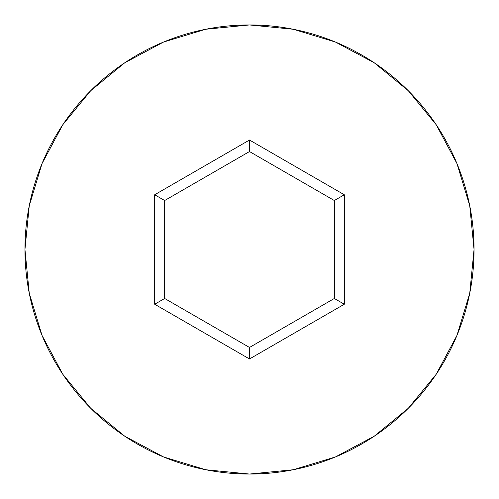 <?xml version="1.0" encoding="UTF-8"?>
<svg xmlns="http://www.w3.org/2000/svg" width="499" height="499" viewBox="0 0 499 499"><rect width="100%" height="100%" fill="white"/><g stroke="black" fill="none" stroke-linecap="round" stroke-linejoin="round"><path stroke-width="0.75" d="M24.95 249.5A224.55 224.55 0 0 1 249.5 24.95A224.55 224.55 0 0 1 474.05 249.5A224.55 224.55 0 0 0 249.5 24.95A224.55 224.55 0 0 0 24.95 249.5L29.266 293.306L42.041 335.434L62.793 374.256L90.718 408.282L124.744 436.207L163.566 456.959L205.694 469.734L249.5 474.05L293.306 469.734L335.434 456.959L374.256 436.207L408.282 408.282L436.207 374.256L456.959 335.434L469.734 293.306L474.05 249.5L469.734 205.694L456.959 163.566L436.207 124.744L408.282 90.718L374.256 62.793L335.434 42.041L293.306 29.266L249.5 24.95L205.694 29.266L163.566 42.041L124.744 62.793L90.718 90.718L62.793 124.744L42.041 163.566L29.266 205.694L24.95 249.5A224.55 224.55 0 0 0 249.5 474.05A224.55 224.55 0 0 0 474.05 249.5A224.55 224.55 0 0 1 249.5 474.05A224.55 224.55 0 0 1 24.95 249.5M249.5 358.974L154.69 304.24L154.69 194.76L249.5 140.026L344.31 194.76L344.31 304.24L249.5 358.974L344.31 304.24L344.31 194.76L334.33 200.523L334.33 298.477L249.5 347.454L164.67 298.477L164.67 200.523L249.5 151.546L334.33 200.523L334.33 298.477L344.31 304.24L334.33 298.477L249.5 347.454L249.5 358.974L249.5 347.454L164.67 298.477L154.69 304.24L249.5 358.974M334.33 200.523L344.31 194.76L249.5 140.026L249.5 151.546L334.33 200.523M249.5 151.546L249.5 140.026L154.69 194.76L164.67 200.523L249.5 151.546M164.67 200.523L154.69 194.76L154.69 304.24L164.67 298.477L164.67 200.523"/></g></svg>
